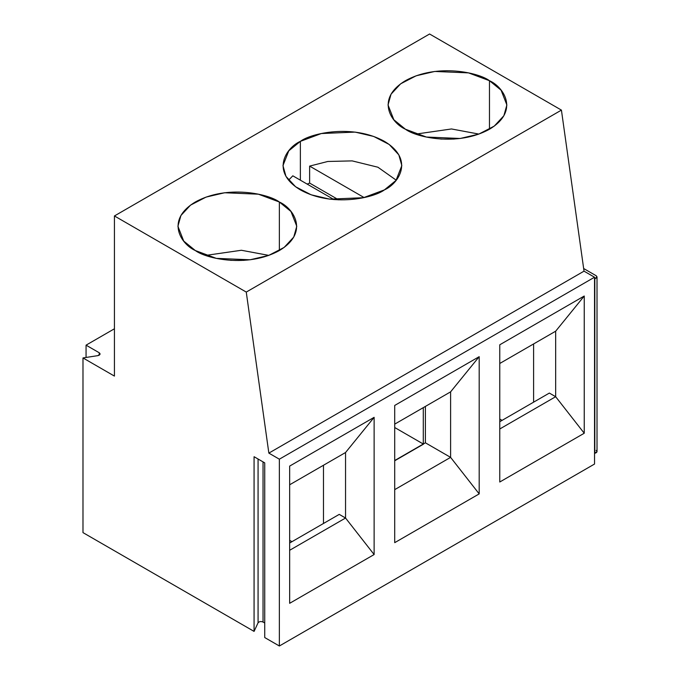 <?xml version="1.0" encoding="UTF-8"?>
<svg xmlns="http://www.w3.org/2000/svg" width="680" height="680" viewBox="0 0 680 680"><rect width="100%" height="100%" fill="white"/><g stroke="black" fill="none" stroke-linecap="round" stroke-linejoin="round"><path stroke-width="1.02" d="M254.074 456.713L254.074 631.397L258.069 622.787L258.069 459.025L258.069 622.787C259.241 621.477 260.89 621.222 263.041 622.021L263.041 461.89L263.041 622.021C260.89 621.222 259.241 621.477 258.069 622.787L254.074 631.397L254.074 456.713L264.732 462.867L264.732 637.551L279.361 646L594.533 464.04L594.533 277.219L279.361 459.187L279.361 646L279.361 459.187L268.855 453.118L246.262 292.077L114.427 215.959L114.427 376.091L82.985 357.935L82.985 532.619L254.074 631.397L82.985 532.619L82.985 357.935L114.427 376.091L114.427 215.959L429.59 34L561.425 110.109L584.027 271.159L594.533 277.219L594.533 464.04L279.361 646L264.732 637.551L264.732 462.867L254.074 456.713M323.484 523.481L323.484 465.248L323.484 523.481M584.239 433.236L499.766 482.01L499.766 344.794L584.239 296.021L584.239 433.236L555.662 396.712L555.662 331.202L499.766 363.477L555.662 331.202L555.662 396.712L499.766 428.986L555.662 396.712L549.355 393.074L555.662 396.712L584.239 433.236L584.239 296.021L555.662 331.202L584.239 296.021L499.766 344.794L499.766 482.01L584.239 433.236M394.714 542.665L394.714 405.442L479.188 356.677L479.188 493.892L394.714 542.665L479.188 493.892L479.188 356.677L394.714 405.442L394.714 542.665M289.654 466.098L374.127 417.333L374.127 554.548L289.654 603.313L289.654 466.098L289.654 603.313L374.127 554.548L345.55 518.024L289.654 550.29L345.55 518.024L374.127 554.548L374.127 417.333L289.654 466.098M97.894 355.631L100.104 353.974L99.229 352.758L99.229 355.181L99.229 352.758C100.615 354 100.172 354.951 97.894 355.631L82.985 357.935L97.894 355.631M596.148 450.415C597.533 451.656 597.091 452.608 594.813 453.288L594.813 278.596L594.813 453.288L597.014 451.631L597.014 276.938L594.813 278.596C597.091 277.925 597.533 276.973 596.148 275.731L597.014 276.938M583.652 268.515L596.148 275.731L583.652 268.515M114.427 328.78L86.062 345.159L99.229 352.758L86.062 345.159L114.427 328.78M533.596 343.944L533.596 402.169L533.596 343.944M264.732 622.999L263.041 622.021L264.732 622.999M502.078 420.368L499.766 419.033L502.078 420.368M291.966 541.671L289.654 540.337L291.966 541.671M394.714 424.133L450.602 391.858L479.188 356.677L450.602 391.858L450.602 457.368L479.188 493.892L450.602 457.368L450.602 391.858L394.714 424.133M423.291 407.626L423.291 444.023L425.391 442.808L425.391 406.419L425.391 442.808L450.602 457.368L394.714 489.634L450.602 457.368L425.391 442.808L423.291 444.023L423.291 407.626M394.714 427.524L423.291 444.023L394.714 427.524M394.714 460.521L423.291 444.023L394.714 460.521M394.714 460.768L423.504 444.142L394.714 460.768M416.007 134.079L451.486 128.962L478.898 134.079L451.486 128.962L416.007 134.079M489.473 129.226L489.473 80.707L468.52 72.879L434.741 71.451L416.177 75.786L400.656 83.81L391.025 94.197L388.025 104.966L393.83 119.748L405.433 129.226L426.385 137.045L460.164 138.482L478.728 134.138L494.25 126.115L503.88 115.728L506.881 104.966L501.083 90.177L489.473 80.707L489.473 129.226M396.21 180.174L377.91 167.22L352.155 160.888L327.777 161.475L309.629 166.107L364.106 197.557L309.629 166.107L309.629 183.09L338.674 199.861L309.629 183.09L307.156 184.093L309.629 183.09L309.629 166.107L327.777 161.475L352.155 160.888L377.91 167.22L396.21 180.174M333.99 199.589L292.817 175.814L333.99 199.589M300.373 141.355L288.771 150.832L282.965 165.623L285.966 176.383L295.604 186.77L311.125 194.794L329.69 199.138L363.46 197.702L384.421 189.881L396.024 180.404L401.829 165.623L398.828 154.853L389.19 144.466L373.668 136.442L355.104 132.099L321.334 133.535L300.373 141.355L300.373 180.174L300.373 141.355C310.981 133.288 352.741 123.734 384.421 141.355C414.953 159.647 398.403 183.761 384.421 189.881C373.813 197.948 332.052 207.51 300.373 189.881C269.841 171.589 286.39 147.475 300.373 141.355M288.583 180.174L292.817 175.814M549.355 393.074L499.766 421.702L549.355 393.074M289.654 484.781L345.55 452.514L374.127 417.333L345.55 452.514L345.55 518.024L339.243 514.377L289.654 543.014L339.243 514.377L345.55 518.024L345.55 452.514L289.654 484.781M584.027 271.159L561.425 110.109L246.262 292.077L268.855 453.118L584.027 271.159L268.855 453.118L279.361 459.187L594.533 277.219L584.027 271.159M429.59 34L114.427 215.959L246.262 292.077L561.425 110.109L429.59 34M489.473 80.707C503.455 86.828 520.005 110.942 489.473 129.226C457.802 146.855 416.032 137.3 405.433 129.226C391.45 123.106 374.901 98.991 405.433 80.707C437.104 63.078 478.873 72.633 489.473 80.707M279.361 202.011C293.344 208.131 309.893 232.246 279.361 250.537C247.69 268.158 205.921 258.604 195.321 250.537C181.339 244.409 164.79 220.303 195.321 202.011C226.993 184.382 268.762 193.936 279.361 202.011L258.409 194.191L224.629 192.755L206.066 197.098L190.544 205.122L180.914 215.509L177.913 226.27L183.71 241.06L195.321 250.537L216.274 258.357L250.053 259.786L268.617 255.45L284.138 247.426L293.769 237.04L296.769 226.27L290.972 211.488L279.361 202.011L279.361 250.537L279.361 202.011M86.062 357.459L86.062 345.159L86.062 357.459M205.895 255.382L241.375 250.266L268.787 255.382L241.375 250.266L205.895 255.382M230.63 260.363L244.052 260.363L230.63 260.363M440.742 139.06L454.172 139.06L440.742 139.06"/></g></svg>
